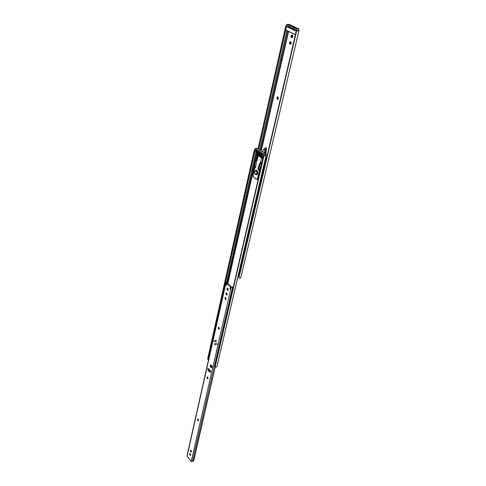 <?xml version="1.0" encoding="UTF-8"?>
<svg xmlns="http://www.w3.org/2000/svg" width="486" height="486" viewBox="0 0 486 486"><rect width="100%" height="100%" fill="white"/><g stroke="black" fill="none" stroke-linecap="round" stroke-linejoin="round"><path stroke-width="0.73" d="M277.925 96.896L277.561 97.528L276.959 97.552L277.615 96.805L278.308 97.473L278.18 98.937L277.445 99.466L276.868 97.935L277.214 97.018L277.895 96.872L278.332 98.354L277.591 99.484L276.868 97.935L277.476 97.911L277.883 99.369L277.476 97.911L276.868 97.935L277.561 97.528L277.476 97.911L277.925 96.896M288.587 31.45L261.316 150.8L288.587 31.45M290.78 41.845L291.236 43.369L290.385 44.214L289.626 43.637L289.522 42.513L290.069 41.711L290.78 41.845C291.509 42.841 291.406 43.631 290.47 44.22L289.984 44.038C289.255 43.041 289.358 42.246 290.294 41.656L290.78 41.845M292.305 35.247L292.766 36.778L291.91 37.641L291.144 37.07L291.041 35.934L291.594 35.12L292.305 35.247C293.04 36.256 292.937 37.051 291.983 37.647L291.503 37.465C290.768 36.462 290.877 35.66 291.825 35.071L292.305 35.247M266.486 148.09L265.429 149.779L266.516 148.2L265.714 147.58L266.486 148.09L264.84 149.828L266.486 148.09M266.383 148.765L265.964 153.928L266.383 148.765M265.642 147.635L263.783 149.123L265.429 149.779L265.162 153.388L265.429 149.779L263.783 149.123L262.689 151.723L263.783 149.123L265.642 147.635M290.616 41.76L290.093 42.999L290.598 44.05L290.616 41.76M292.147 35.174L291.612 36.426L292.122 37.483L292.147 35.174M298.088 30.454L298.993 30.472L298.088 30.454L298.987 30.484L240.783 277.749L298.993 30.472L297.061 30.721L296.253 31.426M240.904 277.33L298.993 30.472L240.898 277.36L240.206 278.199L240.783 277.749L298.926 30.624L296.91 30.928L296.004 32.058L238.802 276.984L296.004 32.058L296.594 31.128L238.93 277.761L296.594 31.128L298.052 30.478L296.29 31.371M289.279 24.409L286.959 24.409L296.764 28.935L296.235 31.517L295.348 34.652L285.677 29.944L258.777 149.093L285.713 30.041L258.765 149.081L285.725 30.059L295.367 34.737L285.701 29.962L286.959 24.409L296.66 29.038L295.373 34.749L285.732 30.065L286.959 24.409L296.66 29.038L298.993 29.154L298.683 30.46L298.951 29.014L296.764 28.935L287.062 24.306L289.243 24.391L298.951 29.014L296.806 29.075L298.969 29.02L298.683 30.46M286.91 30.636L259.828 149.797L286.91 30.636M258.734 154.615L258.619 155.119L258.734 154.615M260.611 150.326L287.797 31.068L260.611 150.326M295.196 29.664L288.058 26.305L288.411 26.608L288.216 27.453L293.775 30.126L295.318 30.575L293.775 30.126L293.969 29.275L288.411 26.608L288.216 27.453L293.775 30.126L293.969 29.275L295.196 29.664M286.728 25.308L286.205 25.284L286.728 25.308M238.802 276.984L239.1 277.986L239.865 278.253L239.1 277.986L238.802 276.984M285.804 25.946L285.543 27.016L285.804 25.946M258.084 148.625L285.543 27.016L258.084 148.625M286.303 27.192L285.543 27.016L286.303 27.192M264.603 153.017L264.84 149.828L264.603 153.017M262.1 156.905L261.948 157.567L262.1 156.905M288.204 27.028L287.463 26.943L287.87 27.137M287.864 27.143L288.216 27.453L287.864 27.149L288.058 26.305M264.906 163.424L264.36 163.017L264.906 163.424L264.22 163.612L264.84 163.709M257.045 159.851L257.088 159.451L257.045 159.851M261.905 163.205L261.14 162.67L261.905 163.205M264.42 164.098L265.192 163.982L264.42 164.098L238.14 276.874L264.42 164.098M237.818 277.038L238.14 276.874L237.818 277.038M238.656 276.643L238.14 276.874L238.656 276.643M264.493 163.618L264.961 163.94L264.493 163.618M217.042 366.28L266.176 155.21L217.042 366.28M263.631 156.249L266.176 155.21L216.908 366.723L266.079 155.484L265.113 155.824L265.265 155.386L263.606 156.292M227.442 282.111L256.638 152.586L227.442 282.111M257.343 153.066L255.721 160.234L257.343 153.066M254.275 166.649L228.098 282.475L254.275 166.649M257.118 160.362L256.073 159.542L257.404 153.74L263.187 157.646L257.422 153.734L256.073 159.542L256.663 159.481L257.149 159.918L256.11 159.663L256.663 159.481L256.11 159.663L257.118 160.362M257.896 154.044L256.663 159.481L257.896 154.044M263.309 157.124L254.792 151.328L208.257 359.233L208.342 358.783L207.71 358.619L254.142 150.684L207.644 359.111L207.71 358.619L208.342 358.783L208.257 359.233L255.375 148.552L263.916 154.323L263.291 157.051L254.749 151.231L263.291 157.093M255.855 152.057L226.616 282.159L255.855 152.057M262.507 154.505L256.371 150.356L256.493 151.504L261.389 154.827L262.75 155.295L261.389 154.827L261.553 154.117L256.657 150.794L256.493 151.504L261.389 154.827L261.553 154.117L262.507 154.505M255.247 149.026L254.761 149.038L255.247 149.026M215 366.237L263.351 156.942L215.134 366.924L263.874 156.17L263.351 156.942L263.874 156.17L215.134 366.924L216.021 367.331L216.908 366.723L215.766 367.331L215 366.237M264.159 156.006L264.481 155.897L264.159 156.006M264.809 155.842L264.481 155.897L264.809 155.842M208.008 358.954L207.674 359.111M254.372 149.724L254.142 150.684L254.372 149.724M254.858 150.854L254.142 150.684L254.858 150.854M208.257 359.269L207.71 359.099M266.164 155.234L266.17 154.141L265.885 155.241M265.338 155.289L266.176 155.21L217.054 366.244M256.547 150.854L256.213 151.067M256.207 151.085L256.493 151.504L256.365 150.381M257.604 179.31L258.224 178.508L257.495 178.593L256.808 179.407L253.546 177.256L252.999 175.373L254.646 168.101L255.448 167.737L255.618 166.996L255.539 167.694L254.646 168.101L252.975 176.187L253.388 177.117L256.353 179.273L257.033 179.328L257.416 178.83L259.19 171.175L258.412 169.359L260.034 164.195L260.508 163.825L259.931 163.424L260.672 163.351L260.563 162.33L261.219 162.36L260.423 162.591L261.517 157.853L258.218 155.599L257.155 160.331L256.675 160.587L255.709 166.984L254.974 167.062L255.709 166.984L256.675 160.587L255.369 160.265L256.796 160.259L254.986 160.587L254.239 166.625M256.808 179.407L257.544 179.316L258.224 178.508L259.925 171.09L259.396 169.578L259.852 170.732L259.117 170.817L259.178 171.291L259.907 171.212L258.224 178.508L257.495 178.593L259.178 171.291L259.907 171.212L258.734 170.045L259.469 169.966L258.734 170.045L258.661 169.657L259.761 169.401L261.596 163.569L259.409 169.578L258.412 169.438L260.004 164.28L259.427 163.879L258.03 169.256M258.497 169.614L257.859 168.879L258.43 169.28L257.859 168.879L259.427 163.879L259.931 163.424L259.427 163.879L260.004 164.28L261.243 163.746L259.931 163.424L261.401 163.272L261.213 162.36L262.094 162.391L263.072 158.15L261.644 157.926L258.121 155.52L259.372 155.046L258.023 155.32L257.167 160.21L256.711 160.611L257.027 160.58L255.369 160.265L254.986 160.587L255.502 161.158L255.94 160.659L255.502 161.158L254.676 166.643L255.502 161.158L254.931 160.763L254.111 166.248L254.415 166.668M262.258 157.78L258.953 155.532L262.258 157.78L263.181 157.695L262.258 157.78M257.264 159.39L257.137 159.858M261.596 163.569L259.761 169.401M260.423 162.591L261.158 162.518L261.371 163.247L260.636 163.326L260.423 162.591M264.56 162.142L265.095 162.087L264.56 162.142M266.261 157.847L265.095 162.087L266.261 157.847L265.544 157.914L266.261 157.847L265.684 157.452L266.261 157.847M259.943 155.435L258.953 155.532L259.943 155.435M254.798 167.014L254.233 166.619M262.003 156.838L261.851 157.5L262.003 156.838M260.818 162.263L261.857 162.415L262.835 158.175L261.517 157.853L260.453 162.482L260.818 162.263M258.023 155.32L257.064 159.59M255.533 174.583L255.436 174.231C254.251 172.056 254.512 170.902 256.225 170.774L256.693 170.3L255.739 170.136M256.511 174.832L257.386 174.207L257.756 173.016L257.471 171.212L256.766 170.294C258.133 172.214 258.06 173.727 256.535 174.826L255.527 174.577L256.663 174.79C257.999 173.52 258.005 172.026 256.693 170.3L256.225 170.774C257.416 172.961 257.149 174.11 255.436 174.231L254.676 172.797L254.937 171.102L255.994 170.653L256.912 171.85L256.723 173.909L256.128 174.389L255.436 174.231L255.521 174.577C254.008 173.107 254.148 171.613 255.946 170.088L256.693 170.3C258.06 172.22 257.987 173.733 256.462 174.839L256.438 174.839M216.859 358.194L216.392 357.641L217.035 357.423L216.404 357.605L216.859 358.194M214.648 365.411L214.654 365.77L214.648 365.411M214.757 364.779L215.614 362.374M215.462 361.803L215.383 362.422M208.257 359.689L208.573 359.604M208.208 359.47L210.098 351.056L210.572 350.698L210.098 351.05L210.371 351.572L210.098 351.05M208.275 359.33L208.603 359.13M215.42 361.924L215.328 362.319M215.845 361.371L215.511 361.681M214.174 340.783L213.858 340.978L214.247 341.81L213.846 341.166L214.259 340.85L214.302 341.804L213.858 340.978L214.417 341.707L214.174 340.783M216.878 343.511L216.562 343.705L216.956 344.538L216.549 343.894L216.969 343.578L217.011 344.531L216.562 343.705L217.127 344.434L216.878 343.511M215.377 340.571L215.644 340.224L216.191 341.865L215.62 341.652L215.359 340.716L215.729 340.212L216.203 340.613L216.1 341.913L215.377 340.571M214.666 343.717L214.927 343.371L215.474 345.011L214.642 344.021L214.921 343.371L215.407 343.626L215.383 345.054L214.666 343.717M208.324 368.813L208.336 369.463L208.324 368.813L207.795 368.965L208.324 368.813M208.482 369.901L208.719 370.253L208.196 370.405L207.795 368.965L208.33 368.588L210.323 370.648L210.614 371.96L210.08 372.331L208.087 370.271L207.771 369.135L208.087 368.57L208.567 368.765L210.213 370.508L210.323 372.349L208.196 370.405L208.719 370.253L210.365 371.997L208.427 369.828L208.597 368.795L208.494 369.907L209.964 371.468L208.494 369.907M210.699 365.156L211.167 366.827L210.638 366.985L210.171 365.314L210.699 365.156L210.918 366.48L211.975 367.598L211.185 367.556L210.298 366.426L210.31 364.998L211.07 365.071L212.036 366.432L211.732 367.787L211.185 367.556L211.708 367.404L211.167 366.827L210.638 366.985L211.744 367.781L211.617 365.642L210.517 364.846L210.171 365.314L210.699 365.156M230.941 287.348L232.642 286.862L233.268 287.165L232.642 286.862L233.25 287.244L232.527 287.463L230.941 287.348M190.087 453.711L190.409 454.86L189.911 455.042L189.595 453.869L190.002 453.651L190.518 454.276L190.439 455.461L189.595 454.307L189.771 453.614L190.348 454.021L190.494 455.449L190.075 455.242L190.567 455.06L189.911 455.042L190.567 455.06L190.087 453.711M227.916 290.385L227.885 288.617L227.29 288.301L226.95 288.739L227.6 288.368L227.873 289.942L227.32 290.063L226.95 288.739L227.503 288.617L228.165 290.191L227.521 290.245L226.98 289.468L227.351 288.289L228.232 289.219L228.068 290.306L227.32 290.063L227.922 290.385M226.464 293.192L226.834 294.51L226.282 294.631L225.911 293.313L226.464 293.192L227.126 294.765L226.482 294.814L225.947 294.036L226.105 292.955L226.847 293.198L227.175 294.668L226.822 294.966L226.482 294.814L226.834 294.51L226.282 294.631L226.883 294.953L226.847 293.198L226.251 292.876L225.911 293.313L226.464 293.192M190.87 450.249L191.192 451.403L190.694 451.585L190.378 450.413L190.694 450.145L191.302 450.814L191.223 451.998L190.409 451.008L190.555 450.151L190.974 450.352L191.277 451.986L190.858 451.786L191.46 451.707L190.694 451.585L191.356 451.603L190.87 450.249M227.375 283.308L230.911 286.503L230.352 286.625L226.822 283.429L227.375 283.308L230.911 286.503L230.747 287.354L230.911 286.503L230.352 286.625L226.822 283.429L226.33 285.391L226.008 285.312L226.3 283.393L225.893 282.366L227.393 282.129L227.545 282.548L226.081 282.755L225.881 282.402L227.393 282.129L227.794 282.494L226.622 282.627L226.822 283.429L227.375 283.308M187.074 456.269L226.02 282.706L187.074 456.269L191.247 461.414L231.166 287.36L191.247 461.414L192.432 461.439L232.527 287.463L233.049 287.226L232.642 286.862L231.105 287.305L232.527 287.463L192.432 461.439L191.247 461.414L187.074 456.269M230.692 287.475L230.267 289.152L229.939 288.666L230.352 286.625L230.886 286.746L230.334 286.868L229.951 288.544L230.51 288.641L229.951 288.544L230.085 289.018L230.437 289.049L230.692 287.475M226.057 299.115L225.547 299.54L225.048 298.981L225.413 297.365L226.124 298.829L225.723 299.546L224.951 298.088L225.504 297.961L225.966 299.352L225.504 297.961L224.951 298.088L225.504 297.961L225.018 297.803L225.346 297.371L226.057 299.115M208.063 378.248L207.747 378.837L207.249 378.539L207.23 376.869L208.026 377.592L207.759 378.831L207 377.415L207.522 377.258L207.978 378.594L207.522 377.258L207.054 377.166L207.577 377.008L207.054 377.166L207.297 376.832L208.063 378.248M219.338 328.645L218.998 329.301L218.469 329.04L218.457 327.26L219.308 327.953L218.986 329.308L218.214 327.868L218.755 327.728L219.216 329.101L218.755 327.728L218.275 327.6L218.755 327.728L218.275 327.6L218.572 327.206L219.338 328.645M198.458 420.475L198.124 420.773L197.662 420.317L197.717 418.871L198.355 419.303L198.458 420.475L198.252 420.767L197.504 419.375L198.015 419.199L198.452 420.505L198.015 419.199L197.504 419.375L198.063 418.968L197.559 419.139L197.759 418.853L198.458 420.475M215.231 367.058L193.495 461.001L192.432 461.439L193.793 460.521L215.231 367.058M226.573 282.585L226.707 282.901L226.154 283.016L226.573 282.585M226.689 283.86L226.44 284.978L226.689 283.86M230.619 287.925L230.504 288.423L230.619 287.925M227.922 283.8L228.128 282.895L227.922 283.8M228.116 282.488L227.636 282.056L227.764 282.402M226.743 283.624L226.282 283.514L225.875 284.845L226.427 284.723L225.875 284.845L226.245 285.452L226.743 283.624M226.385 285.227L226.008 285.312L226.385 285.227M226.725 282.919L226.172 283.034L226.282 283.514L226.834 283.393L226.725 282.919L226.154 283.016L226.707 282.901M215.152 344.173L215.401 343.626L215.146 344.173M215.863 341.026L216.118 340.473L215.875 341.032M210.645 371.747L210.159 371.632L210.645 371.747M215.893 341.634L215.863 341.099L216.082 341.737M215.984 341.658L215.827 340.23M215.11 343.383L215.365 344.878M287.299 27.016L295.281 30.855L295.537 29.743L287.548 25.916L287.299 27.016L295.281 30.855L295.537 29.743L287.548 25.916L287.299 27.016M287.906 26.961L287.463 26.943L287.906 26.961M294.783 30.466L295.288 30.703L294.783 30.466M287.633 26.044L287.341 26.991L287.669 26.056L295.494 29.798L295.312 30.721M289.206 24.391L298.993 29.154M255.788 150.824L256.201 151.11L255.788 150.824L256.274 150.781L255.788 150.824L255.958 150.071L255.788 150.824M262.215 155.186L262.701 155.514L262.871 154.755L255.958 150.071L262.871 154.755L262.701 155.514L262.215 155.186M255.472 148.455L257.544 148.279L266.097 154.032L264.013 154.226L255.472 148.455L257.544 148.279L266.17 154.141L264.013 154.226L255.472 148.455M266.134 154.159L263.916 154.323L263.327 157.069L254.767 151.255L255.375 148.552L264.013 154.226L263.558 156.486L264.05 154.354L266.17 154.141L257.598 148.315M255.393 148.503L257.489 148.279M214.703 364.968L216.392 357.641M230.82 287.311L231.372 287.196M225.881 282.402L186.976 455.923M215.177 344.774L215.535 344.957M298.72 30.46L298.969 29.02L289.261 24.397M289.225 24.385L287.044 24.3M285.732 30.065L286.934 24.385M295.494 29.81L287.645 26.044M254.792 151.328L255.357 148.522"/></g></svg>
